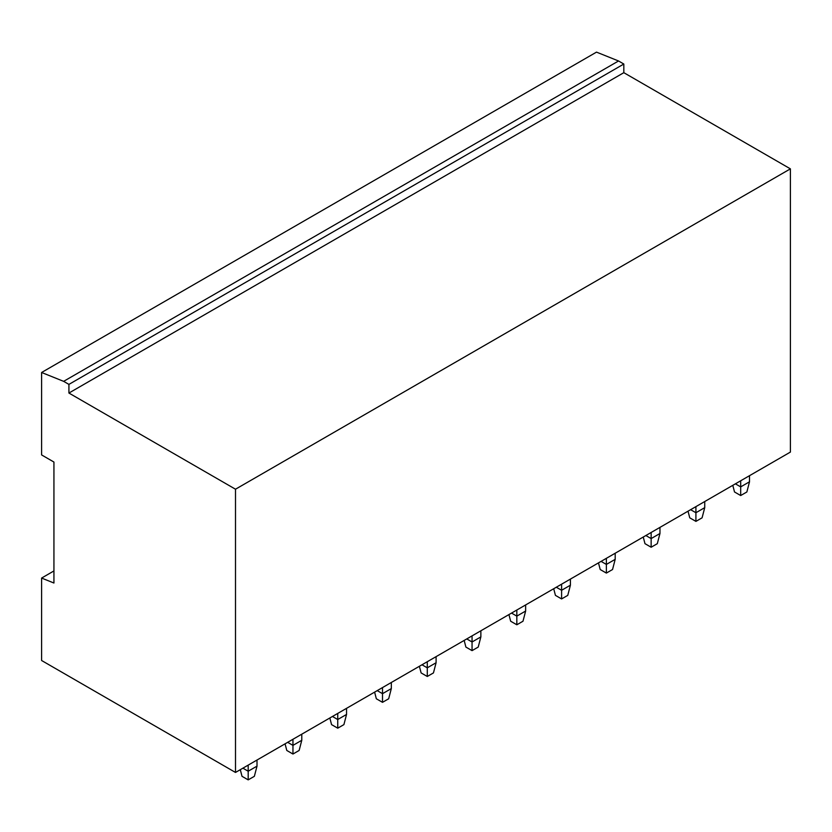 <?xml version="1.0" encoding="UTF-8"?>
<svg xmlns="http://www.w3.org/2000/svg" width="832" height="832" viewBox="0 0 832 832"><rect width="100%" height="100%" fill="white"/><g stroke="black" fill="none" stroke-linecap="round" stroke-linejoin="round"><path stroke-width="1.25" d="M618.54 60.975L596.502 52.125L41.6 372.486L63.638 381.347L68.921 384.394L68.921 393.047L235.498 489.216L235.498 772.45L790.4 452.078L790.4 168.854L623.823 72.675L623.823 64.033L618.54 60.975L63.638 381.347M790.4 168.854L235.498 489.216M623.823 72.675L68.921 393.047M623.823 64.033L68.921 384.394M53.934 570.939L41.6 578.063L53.934 583.024L53.934 462.051L41.6 454.927L41.6 372.486M41.6 578.063L41.6 660.504L235.498 772.45M732.794 485.337L734.521 491.972L740.688 495.539L746.866 491.972L749.507 481.801L749.507 475.686M749.507 481.801L740.688 486.886L740.688 480.782M740.688 495.539L740.688 486.886L735.405 483.829M688.022 511.181L689.749 517.826L695.916 521.383L702.083 517.826L704.735 507.645L704.735 501.54M704.735 507.645L695.916 512.73L695.916 506.626M695.916 521.383L695.916 512.73L690.633 509.683M643.25 537.035L644.977 543.67L651.144 547.238L657.311 543.67L659.963 533.499L659.963 527.384M659.963 533.499L651.144 538.585L651.144 532.48M651.144 547.238L651.144 538.585L645.861 535.527M598.478 562.879L600.205 569.525L606.372 573.082L612.539 569.525L615.191 559.343L615.191 553.238M615.191 559.343L606.372 564.429L606.372 558.324M606.372 573.082L606.372 564.429L601.089 561.382M553.706 588.734L555.433 595.369L561.6 598.936L567.767 595.369L570.409 585.198L570.409 579.082M570.409 585.198L561.6 590.283L561.6 584.178M561.6 598.936L561.6 590.283L556.306 587.226M508.934 614.578L510.661 621.223L516.828 624.78L522.995 621.223L525.637 611.042L525.637 604.937M525.637 611.042L516.828 616.127L516.828 610.022M516.828 624.78L516.828 616.127L511.534 613.08M464.162 640.432L465.889 647.067L472.056 650.634L478.223 647.067L480.865 636.896L480.865 630.781M480.865 636.896L472.056 641.982L472.056 635.877M472.056 650.634L472.056 641.982L466.762 638.924M419.39 666.286L421.117 672.922L427.284 676.478L433.451 672.922L436.093 662.74L436.093 656.635M436.093 662.74L427.284 667.826L427.284 661.721M427.284 676.478L427.284 667.826L421.99 664.778M374.618 692.13L376.334 698.766L382.512 702.333L388.679 698.766L391.321 688.594L391.321 682.49M391.321 688.594L382.512 693.68L382.512 687.575M382.512 702.333L382.512 693.68L377.218 690.622M329.846 717.985L331.562 724.62L337.74 728.177L343.907 724.62L346.549 714.438L346.549 708.334M346.549 714.438L337.74 719.524L337.74 713.419M337.74 728.177L337.74 719.524L332.446 716.477M285.064 743.829L286.79 750.464L292.958 754.031L299.135 750.464L301.777 740.293L301.777 734.188M301.777 740.293L292.958 745.378L292.958 739.274M292.958 754.031L292.958 745.378L287.674 742.321M240.292 769.683L242.018 776.318L248.186 779.875L254.363 776.318L257.005 766.137L257.005 760.032M257.005 766.137L248.186 771.233L248.186 765.118M248.186 779.875L248.186 771.233L242.902 768.175M160.139 728.946L153.858 725.306"/></g></svg>
